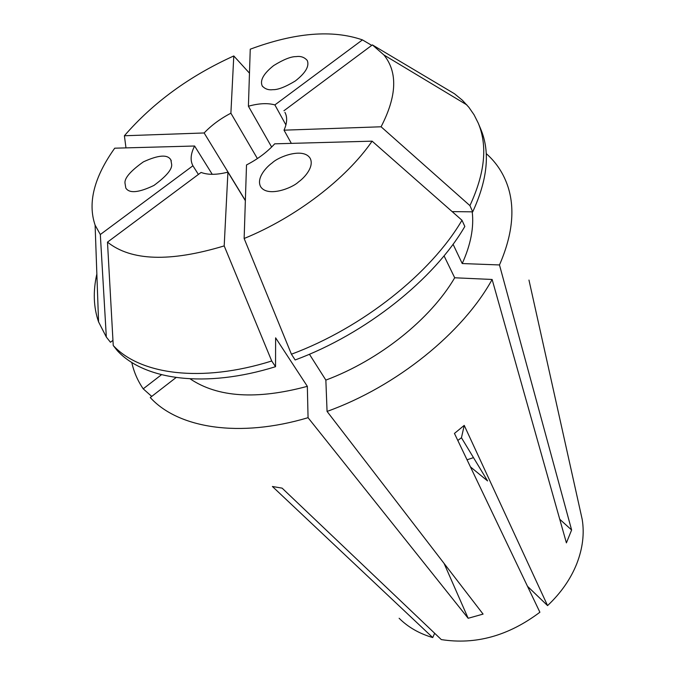 <?xml version="1.0" encoding="UTF-8"?>
<svg xmlns="http://www.w3.org/2000/svg" width="675" height="675" viewBox="0 0 675 675"><rect width="100%" height="100%" fill="white"/><g stroke="black" fill="none" stroke-linecap="round" stroke-linejoin="round"><path stroke-width="1.01" d="M434.658 633.26L432.726 637.563L272.405 486.489L282.116 488.143L441.307 639.588C475.613 644.971 508.477 635.858 539.89 612.233L454.444 433.426L464.231 425.393L461.447 437.746L457.802 440.454M461.447 437.746L487.586 480.929L470.433 466.898M467.041 459.793L473.487 457.633M272.303 162.818C278.564 156.676 303.261 147.201 310.163 158.279C314.432 166.548 304.822 177.483 298.569 181.887C292.174 188.182 267.68 197.488 260.685 186.781C256.053 178.293 266.127 167.13 272.303 162.818M171.669 164.472C172.193 169.341 166.278 176.327 153.925 185.448C138.662 192.746 129.288 193.607 125.812 188.038L124.943 182.815C124.723 177.753 130.874 170.767 143.404 161.857C158.515 154.929 167.662 154.271 170.843 159.891L171.669 164.472M272.784 89.674C268.456 90.222 264.938 88.982 262.229 85.944C259.748 80.401 263.562 73.609 273.67 65.568C283.525 59.493 291.009 56.506 296.139 56.616C300.696 55.924 304.4 57.215 307.26 60.472C309.572 66.125 305.589 72.959 295.304 80.983C285.339 86.991 277.838 89.893 272.784 89.674M486.228 153.596C496.581 162.717 503.913 174.015 508.208 187.481C515.168 209.739 512.258 235.567 499.483 264.946L462.223 263.545L453.06 244.24M492.126 279.467L454.705 277.779C430.582 319.073 379.569 360.062 325.856 380.101L327.063 411.421C396.613 386.513 463.008 332.589 492.126 279.467L566.401 542.877L571.615 529.985L499.483 264.946M528.964 280.066L582.196 519.387C584.516 533.587 582.719 548.353 576.788 563.692C570.662 579.049 560.917 593.013 547.568 605.602L527.496 586.297M244.139 238.494L246.51 164.945C257.732 159.157 267.131 152.12 274.717 143.826L372.111 141.159C346.418 178.605 295.937 217.384 244.139 238.494L291.423 354.215L295.161 359.969C365.918 333.788 434.219 279.205 464.83 226.462L461.978 220.261C431.148 273.063 362.467 327.839 291.423 354.215M227.922 172.133L224.193 245.903C170.049 262.254 131.144 260.997 107.485 242.131L201.091 172.437C207.993 175.028 216.937 174.926 227.922 172.133L245.354 200.686M212.245 174.31L194.611 146.011C190.637 153.807 190.072 160.397 192.915 165.772L198.399 174.437M464.231 425.393L547.568 605.602M107.485 242.131L113.24 345.516L117.383 350.755C144.214 379.839 205.166 388.657 275.535 366.694L275.619 337.837L307.336 386.336L308.062 417.69L468.155 618.283L483.081 614.098L327.063 411.421M224.193 245.903L271.721 360.998C201.082 383.164 140.012 374.507 113.24 345.516M461.978 220.261L372.111 141.159M381.08 126.782C396.9 96.179 397.853 72.25 383.94 54.987L372.381 44.896L454.469 93.749L462.274 100.145L468.847 107.258L474.061 114.784L478.212 123.053C487.738 145.665 484.971 173.188 469.918 205.622L381.08 126.782L284.023 130.174C287.179 123.069 287.483 117.121 284.934 112.337L285.719 114.05M271.645 147.032L248.408 106.228L250.248 49.191C294.983 32.594 332.387 29.498 362.441 39.892L371.739 45.377M257.394 158.574L230.892 113.206C220.447 118.631 211.528 125.213 204.137 132.967L245.363 200.483M285.913 124.934L274.877 104.912C267.671 102.887 258.846 103.326 248.408 106.228M291.338 143.37L284.023 130.174M372.381 44.896L283.922 110.759M362.441 39.892L274.877 104.912M432.726 637.563C419.226 633.597 408.029 627.159 399.127 618.258M308.062 417.69C239.169 438.261 178.512 428.077 150.744 398.056L150.263 397.541L176.091 377.536M161.485 374.726L143.21 388.834L151.723 396.411M143.21 388.834C137.692 380.776 133.878 371.967 131.768 362.407M307.336 386.336C256.736 399.921 217.679 397.423 190.164 378.861M309.42 354.232L325.856 380.101M454.705 277.779L444.049 255.842M271.721 360.998L275.535 366.694M192.915 165.772L100.322 234.52L106.329 337.053L98.567 321.882C93.504 307.252 92.939 291.279 96.854 273.966M100.322 234.52L95.108 225.129C87.531 202.829 94.07 177.179 114.725 148.188L194.611 146.011M204.137 132.967L124.394 135.759C153.115 102.608 189.582 76.005 233.786 55.949L249.472 73.162M124.394 135.759L125.98 147.884M106.329 337.053L110.455 342.267L112.953 340.36M472.222 211.832C474.061 227.509 470.728 244.747 462.223 263.545M478.212 123.053L480.777 129.195C490.328 151.883 487.637 179.423 472.711 211.832L469.918 205.622M452.157 211.621L472.711 211.832M233.786 55.949L230.892 113.206M559.744 519.269L571.615 529.985M444.091 563.456L468.155 618.283M262.229 85.944L262.676 86.586M383.94 54.987L466.881 104.912M95.108 225.129L98.567 321.882M170.843 159.891L171.29 160.852"/></g></svg>
